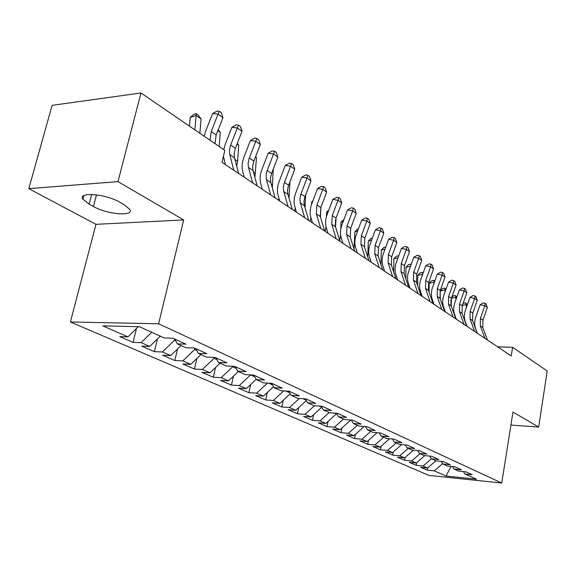 <?xml version="1.0" encoding="UTF-8"?>
<svg xmlns="http://www.w3.org/2000/svg" width="576" height="576" viewBox="0 0 576 576"><rect width="100%" height="100%" fill="white"/><g stroke="black" fill="none" stroke-linecap="round" stroke-linejoin="round"><path stroke-width="0.86" d="M70.402 321.984L428.954 475.409L501.746 483.026L158.609 323.777L70.402 321.984L95.976 224.323L183.708 219.953L117.986 181.613L28.8 188.669L95.976 224.323M28.8 188.669L52.121 105.343L140.976 92.974L117.986 181.613M451.022 466.416L446.105 476.05L476.489 479.203L464.947 473.983L472.176 474.725L465.761 471.794L458.489 471.06L454.111 469.08L461.412 469.807L454.781 466.79L447.444 466.063L442.93 464.026L450.295 464.738L443.455 461.621L436.039 460.908L431.381 458.798L438.818 459.504L431.748 456.278L424.267 455.58L419.443 453.398L426.96 454.097L419.652 450.763L412.099 450.072L407.11 447.818L414.698 448.502L407.138 445.054L399.514 444.384L394.358 442.051L402.012 442.714L394.193 439.15L386.489 438.494L381.154 436.075L388.886 436.73L380.786 433.037L373.01 432.396L367.488 429.89L375.293 430.524L366.898 426.701L359.05 426.074L353.326 423.482L361.202 424.102L352.498 420.134L344.578 419.53L338.638 416.844L346.594 417.434L337.565 413.316L329.566 412.74L323.402 409.954L331.43 410.522L322.056 406.246L313.985 405.691L307.584 402.797L315.691 403.344L305.95 398.902L297.806 398.369L291.154 395.359L299.333 395.878L289.21 391.262L280.987 390.758L274.068 387.634L282.319 388.123L271.786 383.314L263.491 382.846L256.291 379.591L264.614 380.045L253.642 375.041L245.275 374.609L237.78 371.218L246.175 371.635L234.742 366.415L226.303 366.019L218.491 362.484L226.958 362.866L215.028 357.422L206.518 357.07L198.36 353.383L206.899 353.722L194.443 348.034L185.868 347.724L177.35 343.872L185.954 344.167L172.937 338.227L164.29 337.968L139.421 326.714L102.809 325.886L127.944 336.881L119.822 336.636L133.056 342.389L141.156 342.655L149.774 346.428L141.696 346.133L154.382 351.648L162.425 351.965L170.683 355.572L162.662 355.241L174.83 360.526L182.822 360.886L190.742 364.349L182.779 363.974L194.465 369.043L202.392 369.446L210.002 372.773L202.097 372.362L213.314 377.23L221.184 377.662L228.499 380.866L220.651 380.419L231.444 385.106L239.256 385.567L246.283 388.642L238.5 388.166L248.882 392.674L256.63 393.17L263.398 396.13L255.672 395.626L265.673 399.967L273.355 400.486L279.878 403.337L272.218 402.804L281.851 406.987L289.476 407.534L295.754 410.278L288.158 409.73L297.446 413.762L305.006 414.331L311.062 416.981L303.53 416.405L312.494 420.3L319.99 420.883L325.836 423.439L318.37 422.849L327.024 426.607L334.454 427.205L340.099 429.674L332.698 429.07L341.057 432.698L348.422 433.318L353.88 435.701L346.536 435.074L354.622 438.588L361.922 439.222L367.193 441.526L359.921 440.885L367.733 444.283L374.976 444.931L380.074 447.163L372.859 446.508L380.426 449.791L387.605 450.454L392.537 452.614L385.387 451.944L392.717 455.126L399.823 455.803L404.604 457.891L397.519 457.214L404.618 460.296L411.667 460.98L416.297 463.01L409.277 462.319L416.153 465.3L423.137 465.998L427.63 467.964L420.667 467.266L427.334 470.16L427.738 467.87M446.105 476.05L434.261 470.866L427.334 470.16M140.976 92.974L224.842 150.365L222.012 162.353L511.229 355.954L512.618 347.314L497.664 346.874M427.63 467.964L435.852 460.822M423.137 465.998L431.402 458.806M464.947 473.983L463.327 471.55M416.297 463.01L424.757 455.623M411.667 460.98L420.034 453.665M454.111 469.08L452.441 466.56M404.604 457.891L413.395 450.194M399.823 455.803L408.305 448.358M442.93 464.026L441.209 461.405M392.537 452.614L401.666 444.571M387.605 450.454L396.187 442.879M431.381 458.798L429.61 456.077M380.074 447.163L389.57 438.754M374.976 444.931L383.674 437.213M419.443 453.398L417.629 450.576M367.193 441.526L377.078 432.727M361.922 439.222L370.735 431.359M407.11 447.818L405.238 444.888M353.88 435.701L364.111 426.542M348.422 433.318L357.35 425.311M394.358 442.051L392.429 438.998M350.539 419.983L350.467 420.343L349.502 419.904M340.099 429.674L350.467 420.343M334.454 427.205L343.505 419.04M381.154 436.075L379.166 432.9M336.478 413.266L336.348 413.921L334.541 413.1M325.836 423.439L336.348 413.921M319.99 420.883L329.162 412.553M367.488 429.89L365.436 426.586M321.739 407.167L319.003 406.037M311.062 416.981L321.718 407.268M305.006 414.331L314.431 405.72M353.326 423.482L351.209 420.034M302.868 398.7L306.014 400.133M295.754 410.278L306.302 400.608M289.476 407.534L299.333 398.47M338.638 416.844L336.456 413.237M286.099 391.075L289.584 392.659M279.878 403.337L290.232 393.775M273.355 400.486L283.687 390.924M323.402 409.954L321.156 406.181M268.646 383.141L272.506 384.89M263.398 396.13L273.542 386.705M256.63 393.17L267.466 383.069M307.584 402.797L305.266 398.858M250.596 374.882L254.729 376.812M246.283 388.642L256.176 379.382M239.256 385.567L250.589 374.926M291.154 395.359L288.756 391.234M232.79 366.329L232.682 366.782L236.225 368.395M228.499 380.866L238.421 371.506M221.184 377.662L232.682 366.782M274.068 387.634L271.598 383.306M214.272 357.394L214.056 358.315L216.936 359.626M210.002 372.773L220.068 363.204M202.392 369.446L214.056 358.315M256.291 379.591L253.764 375.098M194.947 348.264L194.659 349.495L196.819 350.474M190.742 364.349L200.959 354.557M182.822 360.886L194.659 349.495M237.78 371.218L235.26 366.653M174.744 339.048L174.449 340.301L175.817 340.927M170.683 355.572L181.058 345.55M162.425 351.965L174.449 340.301M218.491 362.484L215.978 357.862M149.774 346.428L160.301 336.161M141.156 342.655L151.747 332.294M198.36 353.383L195.869 348.689M127.944 336.881L138.298 326.693M177.35 343.872L174.874 339.113M510.912 425.045L538.682 427.046L547.2 370.98L512.618 347.314M183.708 219.953L158.609 323.777M538.682 427.046L512.971 412.042L501.746 483.026M434.261 470.866L442.649 463.601M119.714 202.183C105.761 193.846 77.458 191.635 82.93 199.188L89.107 204.163L93.442 206.532C107.381 214.553 134.654 216.756 129.694 209.326L124.013 204.617L119.714 202.183M133.056 342.389L136.49 328.471M154.382 351.648L157.45 338.94M174.83 360.526L177.574 348.919M194.465 369.043L196.913 358.438M213.314 377.23L215.518 367.531M231.444 385.106L233.417 376.222M248.882 392.674L250.654 384.552M265.673 399.967L267.264 392.537M281.851 406.987L283.277 400.198M297.446 413.762L298.728 407.556M312.494 420.3L313.646 414.626M327.024 426.607L328.054 421.43M341.057 432.698L341.978 427.99M354.622 438.588L355.442 434.304M367.733 444.283L368.474 440.395M380.426 449.791L381.082 446.27M392.717 455.126L393.3 451.944M404.618 460.296L405.137 457.43M416.153 465.3L416.606 462.737M210.031 140.227L211.234 131.515L218.074 114.149L212.616 113.494L205.798 130.788L204.199 136.238M214.985 143.618L216.173 134.942L222.962 117.662L218.074 114.149L219.348 111.334L221.306 112.745L222.962 117.662M212.616 113.494L217.166 111.074L219.348 111.334M189.425 126.13L190.202 117.446L193.774 114.401L196.142 113.609L198.115 114.991L201.074 118.908L199.843 133.258M201.074 118.908L196.142 115.459L194.882 129.866M196.142 113.609L196.142 115.459L190.202 117.446M233.82 170.258L229.622 154.001L229.45 150.019L230.407 145.735L237.326 127.98L231.905 127.282L225.266 144.245L223.726 149.602M238.594 173.455L234.374 157.248L234.194 153.288L235.145 149.018L242.014 131.35L237.326 127.98L238.514 125.179L240.386 126.526L242.014 131.35M231.905 127.282L236.347 124.898L238.514 125.179M223.445 156.283L225.41 164.628M252.626 182.844L248.342 166.802L248.141 162.886L249.062 158.674L255.802 141.25L250.416 140.508L243.95 157.162C242.021 162.252 241.596 166.961 242.669 171.281L244.246 177.235M257.206 185.911L252.907 169.927L252.698 166.025L253.613 161.827L260.302 144.482L255.802 141.25L256.91 138.456L258.71 139.759L260.302 144.482M250.416 140.508L254.75 138.168L256.91 138.456M218.246 129.665L220.291 132.365L219.182 146.491M220.291 132.365L217.858 130.666M237.319 143.41L238.745 145.296L237.607 161.251L236.714 166.27M238.745 145.296L237.046 144.101M270.677 194.933L266.321 179.1L266.098 175.241L266.983 171.101L273.542 153.994L268.193 153.216L261.893 169.567C260.021 174.571 259.625 179.201 260.719 183.463L262.325 189.338M275.083 197.878L270.706 182.102L270.475 178.25L271.354 174.125L277.87 157.097L273.542 153.994L274.572 151.214L276.3 152.467L277.87 157.097M268.193 153.216L272.434 150.912L274.572 151.214M288.022 206.539L283.594 190.915L283.349 187.114L284.198 183.038L290.599 166.241L285.286 165.434L279.144 181.49C277.315 186.401 276.955 190.966 278.071 195.17L279.698 200.974M292.248 209.369L287.813 193.802L287.561 190.008L288.403 185.954L294.761 169.229L290.599 166.241L291.557 163.483L293.22 164.686L294.761 169.229M285.286 165.434L289.433 163.166L291.557 163.483M255.622 156.586L256.486 157.716L254.88 177.314M256.486 157.716L255.463 157.003M261.562 188.827L261.914 187.819M273.218 169.229L272.304 187.906M273.55 169.668L273.154 169.387M304.697 217.699L300.211 202.284L299.945 198.533L300.758 194.522L307.001 178.02L301.73 177.185L295.74 192.96C293.954 197.791 293.63 202.277 294.761 206.431L296.41 212.155M308.765 220.428L304.265 205.056L303.991 201.319L304.805 197.33L311.004 180.893L307.001 178.02L307.894 175.284L309.492 176.436L311.004 180.893M301.73 177.185L305.784 174.953L307.894 175.284M278.345 200.059L278.928 198.216M289.937 181.879L289.015 198.072M320.738 228.442L316.354 213.79L316.937 204.926L322.79 189.36L317.563 188.503L311.717 204.005C309.974 208.75 309.679 213.17 310.824 217.267L312.494 222.919M324.655 231.062L320.256 216.454L320.825 207.626L326.65 192.132L322.79 189.36L323.626 186.638L325.166 187.754L326.65 192.132M317.563 188.503L321.53 186.3L323.626 186.638M294.502 210.881L295.272 208.188M296.266 191.585L296.554 190.822M305.669 195.005L305.057 207.799M336.182 238.781L331.754 224.316L332.28 215.582L338.004 200.29L332.813 199.404L327.103 214.646C325.404 219.305 325.138 223.661 326.297 227.707L327.982 233.287M339.955 241.301L335.52 226.886L336.031 218.189L341.719 202.954L338.004 200.29L338.774 197.582L340.258 198.655L341.719 202.954M332.813 199.404L336.701 197.237L338.774 197.582M351.065 248.738L346.601 234.461L347.076 225.857L352.67 210.816L347.515 209.909L341.935 224.899C340.279 229.486 340.034 233.777 341.208 237.766L342.907 243.281M354.701 251.172L350.23 236.938L350.69 228.37L356.249 213.394L352.67 210.816L353.383 208.13L354.816 209.167L356.249 213.394M347.515 209.909L351.324 207.778L353.383 208.13M365.414 258.343L360.922 244.246L361.346 235.771L366.811 220.975L361.706 220.054L356.249 234.792C354.629 239.306 354.406 243.533 355.586 247.471L357.3 252.914M368.921 260.69L364.421 246.636L364.838 238.19L370.267 223.459L366.811 220.975L367.474 218.311L368.856 219.305L370.267 223.459M361.706 220.054L365.429 217.944L367.474 218.311M379.253 267.61L374.738 253.685L375.12 245.333L380.462 230.782L375.401 229.838L370.066 244.346C368.482 248.782 368.28 252.95 369.468 256.838L371.196 262.217M382.637 269.878L378.115 255.996L378.49 247.673L383.803 233.179L380.462 230.782L381.082 228.132L382.414 229.097L383.803 233.179M375.401 229.838L379.051 227.765L381.082 228.132M392.616 276.559L388.08 262.807L388.418 254.57L393.646 240.25L388.627 239.292L383.407 253.57C381.859 257.933 381.679 262.044 382.874 265.889L384.61 271.195M395.885 278.741L391.342 265.039L391.673 256.831L396.878 242.568L393.646 240.25L394.214 237.622L395.51 238.558L396.878 242.568M388.627 239.292L392.206 237.247L394.214 237.622M405.526 285.199L400.975 271.62L401.27 263.498L406.39 249.401L401.407 248.429L396.302 262.483C394.783 266.782 394.625 270.828 395.827 274.63L397.57 279.871M408.686 287.309L404.129 273.773L404.417 265.687L409.507 251.64L406.39 249.401L406.915 246.794L408.161 247.694L409.507 251.64M401.407 248.429L404.928 246.413L406.915 246.794M418.003 293.551L413.438 280.138L413.698 272.131L418.709 258.25L413.77 257.263L408.773 271.102C407.282 275.335 407.146 279.324 408.355 283.082L410.098 288.259M421.056 295.596L416.484 282.218L416.743 274.241L421.726 260.417L418.709 258.25L419.198 255.665L420.401 256.536L421.726 260.417M413.77 257.263L417.218 255.276L419.198 255.665M310.075 221.306L310.968 217.75M311.623 204.242L311.738 201.787L313.006 200.585M320.854 207.547L320.45 217.102M312.646 201.542L311.738 201.787M325.094 231.358L326.045 226.793M326.455 216.612L326.635 212.126L328.846 210.002M335.52 219.816L335.29 226.001M328.198 211.716L326.635 212.126M339.739 240.617L340.574 234.648M340.762 229.27L341.014 222.106L344.009 219.334M343.181 221.558L341.014 222.106M354.017 249.012L354.902 231.739L357.624 229.054L358.452 228.852M357.624 231.07L354.902 231.739M367.754 257.054L368.316 241.056L370.98 238.399L372.377 238.061M371.556 240.278L368.316 241.056M380.952 264.708L381.29 250.056L383.89 247.428L385.812 246.982M385.006 249.192L381.29 250.056M393.624 271.908L393.847 258.768L396.382 256.169L398.707 255.859M397.224 278.82L396.943 279.454M397.994 257.825L393.847 258.768M398.606 256.133L398.47 255.694M430.07 301.63L425.491 288.374L425.722 280.483L430.632 266.81L425.736 265.817L420.833 279.439C419.378 283.608 419.256 287.546 420.473 291.254L422.222 296.374M433.03 303.602L428.443 290.39L428.666 282.528L433.548 268.906L430.632 266.81L431.078 264.247L432.245 265.09L433.548 268.906M425.736 265.817L429.12 263.851L431.078 264.247M405.842 278.87L405.994 267.199L408.47 264.636L410.544 264.175L411.127 264.586M409.558 286.661L409.147 287.618M410.544 266.191L405.994 267.199M410.897 265.226L410.544 264.175M441.749 309.442L437.162 296.352L437.357 288.562L442.166 275.098L437.314 274.09L432.511 287.51C431.086 291.622 430.985 295.502 432.194 299.167L433.951 304.222M444.607 311.357L440.021 298.303L440.208 290.542L444.996 277.128L442.166 275.098L442.577 272.549L443.707 273.37L444.996 277.128M437.314 274.09L440.64 272.153L442.577 272.549M417.665 285.674L417.758 275.364L420.185 272.83L422.23 272.383L423.144 273.024M421.495 294.257L421.006 295.445M422.683 274.298L417.758 275.364M422.791 273.989L422.23 272.383M453.053 317.009L448.459 304.07L448.632 296.388L453.341 283.126L448.531 282.11L443.822 295.33C442.426 299.376 442.339 303.214 443.556 306.835L445.313 311.832M455.825 318.866L451.231 305.964L451.39 298.31L456.084 285.091L453.341 283.126L453.722 280.598L454.817 281.39L456.084 285.091M448.531 282.11L451.8 280.195L453.722 280.598M429.113 292.32L429.163 283.27L431.532 280.764L433.562 280.339L434.758 281.232M434.376 282.305L434.239 282.694M433.051 301.63L432.677 302.594M433.562 280.339L434.239 282.204L429.163 283.27M464.004 324.338L459.41 311.558L459.547 303.97L464.17 290.902L459.403 289.879L454.781 302.911C453.413 306.9 453.341 310.68 454.558 314.258L456.314 319.198M466.69 326.138L462.096 313.387L462.226 305.834L466.826 292.802L464.17 290.902L464.515 288.396L465.581 289.159L466.826 292.802M459.403 289.879L462.607 287.986L464.515 288.396M440.201 298.814L440.208 290.945L442.534 288.468L444.542 288.05L445.982 289.274M445.651 290.196L445.241 289.908L445.241 291.355M444.24 308.779L443.966 309.528M444.542 288.05L445.241 289.908L440.208 290.945M474.617 331.445L470.023 318.809L470.131 311.321L474.667 298.44L469.937 297.41L465.408 310.255C464.069 314.186 464.004 317.923 465.228 321.458L466.985 326.34M477.216 333.187L472.622 320.587L472.73 313.128L477.245 300.29L474.667 298.44L474.984 295.956L476.014 296.698L477.245 300.29M469.937 297.41L473.09 295.546L474.984 295.956M450.943 304.999L450.936 299.909M451.634 297.619L453.204 295.934L455.191 295.531L456.854 297.065M456.574 297.85L455.911 297.382L455.918 299.707M455.076 315.713L454.896 316.26M455.191 295.531L455.911 297.382L451.397 298.289L448.632 296.388M484.906 338.335L480.312 325.843L480.398 318.456L484.855 305.748L480.161 304.718L475.718 317.383C474.401 321.257 474.35 324.943 475.574 328.435L477.331 333.259M487.426 340.02L482.839 327.564L482.918 320.206L487.346 307.548L484.855 305.748L485.136 303.286L486.137 304.006L487.346 307.548M480.161 304.718L483.264 302.875L485.136 303.286M462.917 303.869L463.558 303.178L465.523 302.789L467.402 304.61M467.165 305.266L466.258 304.632L466.279 307.778M465.523 302.789L466.258 304.632L462.384 305.395M91.678 194.443L89.107 204.163M96.523 194.846L93.442 206.532M211.234 131.515L216.173 134.942M229.759 154.606L234.511 157.853M230.674 145.015L235.411 148.306M248.486 167.407L253.051 170.525M249.322 157.968L253.865 161.122M237.607 161.251L234.922 159.415M266.465 179.69L270.85 182.686M267.235 170.41L271.598 173.441M283.745 191.498L287.957 194.386M284.443 182.362L288.641 185.278M255.463 173.426L253.462 172.066M272.635 185.141L271.274 184.212M300.362 202.86L304.416 205.632M301.003 193.86L305.042 196.668M289.166 196.416L288.389 195.883M316.354 213.79L320.256 216.454M316.937 204.926L320.825 207.626M331.754 224.316L335.52 226.886M332.28 215.582L336.031 218.189M346.601 234.461L350.23 236.938M347.076 225.857L350.69 228.37M360.922 244.246L364.421 246.636M361.346 235.771L364.838 238.19M374.738 253.685L378.115 255.996M375.12 245.333L378.49 247.673M388.08 262.807L391.342 265.039M388.418 254.57L391.673 256.831M400.975 271.62L404.129 273.773M401.27 263.498L404.417 265.687M413.438 280.138L416.484 282.218M413.698 272.131L416.743 274.241M425.491 288.374L428.443 290.39M425.722 280.483L428.666 282.528M437.162 296.352L440.021 298.303M437.357 288.562L440.208 290.542M448.459 304.07L451.231 305.964M459.41 311.558L462.096 313.387M459.547 303.97L462.226 305.834M470.023 318.809L472.622 320.587M470.131 311.321L472.73 313.128M480.312 325.843L482.839 327.564M480.398 318.456L482.918 320.206M83.88 195.617L82.93 199.188"/></g></svg>
